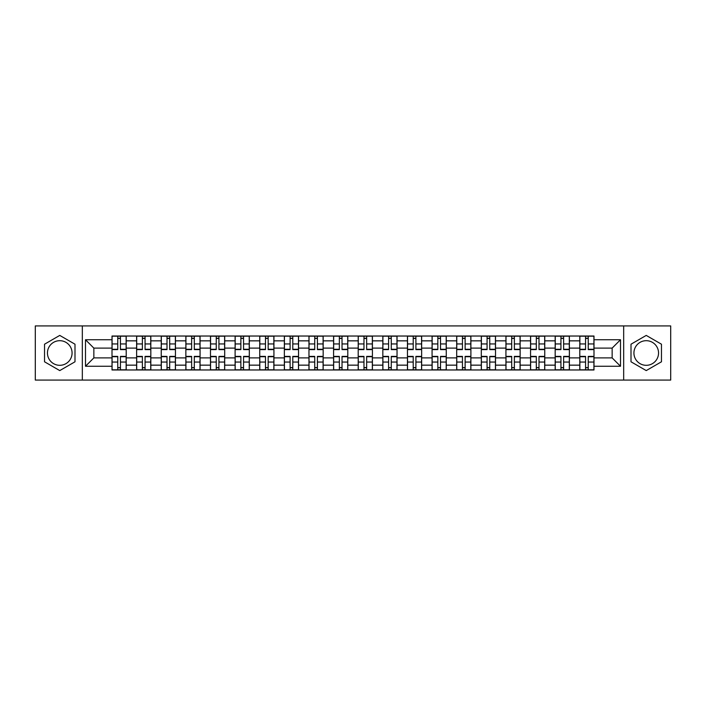 <?xml version="1.0" encoding="UTF-8"?>
<svg xmlns="http://www.w3.org/2000/svg" width="706" height="706" viewBox="0 0 706 706"><rect width="100%" height="100%" fill="white"/><g stroke="black" fill="none" stroke-linecap="round" stroke-linejoin="round"><path stroke-width="1.06" d="M59.763 365.311A12.311 12.311 0 0 1 47.452 353A12.311 12.311 0 0 1 59.763 340.689A12.311 12.311 0 0 1 72.074 353A12.311 12.311 0 0 1 59.763 365.311M646.237 365.311A12.311 12.311 0 0 1 633.926 353A12.311 12.311 0 0 1 646.237 340.689A12.311 12.311 0 0 1 658.548 353A12.311 12.311 0 0 1 646.237 365.311M623.672 380.066L670.7 380.066L670.7 325.934L35.3 325.934L35.3 380.066L623.672 380.066L623.672 325.934M136.62 369.97L136.62 340.848L126.206 340.848L126.206 369.97M126.206 340.848L126.206 336.03M136.62 340.848L136.62 336.03M150.828 336.03L150.828 369.97M161.242 369.97L161.242 336.03M175.45 336.03L175.45 369.97M185.863 369.97L185.863 336.03M200.072 336.03L200.072 369.97M210.485 369.97L210.485 336.03M224.693 336.03L224.693 369.97M235.107 369.97L235.107 336.03M249.306 336.03L249.306 369.97M259.729 369.97L259.729 336.03M273.928 336.03L273.928 369.97M284.35 369.97L284.35 336.03M298.55 336.03L298.55 369.97M308.963 369.97L308.963 336.03M323.171 336.03L323.171 369.97M333.585 369.97L333.585 336.03M347.793 336.03L347.793 369.97M358.207 369.97L358.207 336.03M372.415 336.03L372.415 369.97M382.828 369.97L382.828 336.03M397.037 336.03L397.037 369.97M407.45 369.97L407.45 336.03M421.65 336.03L421.65 369.97M432.072 369.97L432.072 336.03M446.271 336.03L446.271 369.97M456.694 369.97L456.694 336.03M470.893 336.03L470.893 369.97M481.307 369.97L481.307 336.03M495.515 336.03L495.515 369.97M505.928 369.97L505.928 336.03M520.137 336.03L520.137 369.97M530.55 369.97L530.55 336.03M544.758 336.03L544.758 369.97M555.172 369.97L555.172 336.03M569.38 336.03L569.38 369.97M579.794 369.97L579.794 336.03M579.794 357.889L569.38 357.889M555.172 357.889L544.758 357.889M530.55 357.889L520.137 357.889M505.928 357.889L495.515 357.889M481.307 357.889L470.893 357.889M456.694 357.889L446.271 357.889M432.072 357.889L421.65 357.889M407.45 357.889L397.037 357.889M382.828 357.889L372.415 357.889M358.207 357.889L347.793 357.889M333.585 357.889L323.171 357.889M308.963 357.889L298.55 357.889M284.35 357.889L273.928 357.889M259.729 357.889L249.306 357.889M235.107 357.889L224.693 357.889M210.485 357.889L200.072 357.889M185.863 357.889L175.45 357.889M161.242 357.889L150.828 357.889M136.62 357.889L126.206 357.889M579.794 348.111L569.38 348.111M555.172 348.111L544.758 348.111M530.55 348.111L520.137 348.111M505.928 348.111L495.515 348.111M481.307 348.111L470.893 348.111M456.694 348.111L446.271 348.111M432.072 348.111L421.65 348.111M407.45 348.111L397.037 348.111M382.828 348.111L372.415 348.111M358.207 348.111L347.793 348.111M333.585 348.111L323.171 348.111M308.963 348.111L298.55 348.111M284.35 348.111L273.928 348.111M259.729 348.111L249.306 348.111M235.107 348.111L224.693 348.111M210.485 348.111L200.072 348.111M185.863 348.111L175.45 348.111M161.242 348.111L150.828 348.111M136.62 348.111L126.206 348.111M93.854 357.889L112.007 357.889L112.007 348.111L93.854 348.111L93.854 357.889L85.488 366.255L85.488 339.745L112.007 339.745L112.007 348.111M593.993 348.111L593.993 357.889L612.146 357.889L612.146 348.111L593.993 348.111L593.993 336.03L112.007 336.03L112.007 339.745M593.993 339.745L620.512 339.745L620.512 366.255L593.993 366.255L593.993 357.889M112.007 357.889L112.007 369.97L593.993 369.97L593.993 366.255M112.007 366.255L85.488 366.255M82.328 380.066L82.328 325.934M74.995 344.21L59.763 335.412L44.531 344.21L44.531 361.79L59.763 370.588L74.995 361.79L74.995 344.21M661.469 344.21L646.237 335.412L631.005 344.21L631.005 361.79L646.237 370.588L661.469 361.79L661.469 344.21M120.444 367.597L117.761 367.597M117.761 338.403L120.444 338.403M145.065 367.597L142.383 367.597M142.383 338.403L145.065 338.403M169.687 367.597L167.004 367.597M167.004 338.403L169.687 338.403M194.309 367.597L191.626 367.597M191.626 338.403L194.309 338.403M218.931 367.597L216.248 367.597M216.248 338.403L218.931 338.403M243.552 367.597L240.87 367.597M240.87 338.403L243.552 338.403M268.165 367.597L265.482 367.597M265.482 338.403L268.165 338.403M292.787 367.597L290.104 367.597M290.104 338.403L292.787 338.403M317.409 367.597L314.726 367.597M314.726 338.403L317.409 338.403M342.031 367.597L339.348 367.597M339.348 338.403L342.031 338.403M366.652 367.597L363.969 367.597M363.969 338.403L366.652 338.403M391.274 367.597L388.591 367.597M388.591 338.403L391.274 338.403M415.896 367.597L413.213 367.597M413.213 338.403L415.896 338.403M440.518 367.597L437.835 367.597M437.835 338.403L440.518 338.403M465.13 367.597L462.448 367.597M462.448 338.403L465.13 338.403M489.752 367.597L487.069 367.597M487.069 338.403L489.752 338.403M514.374 367.597L511.691 367.597M511.691 338.403L514.374 338.403M538.996 367.597L536.313 367.597M536.313 338.403L538.996 338.403M563.617 367.597L560.935 367.597M560.935 338.403L563.617 338.403M588.239 367.597L585.556 367.597M585.556 338.403L588.239 338.403M85.488 339.745L93.854 348.111M612.146 357.889L620.512 366.255M612.146 348.111L620.512 339.745M120.444 349.602L120.444 336.188L126.127 336.188L126.127 349.602L120.444 349.602M117.761 338.245L120.444 338.245M117.761 336.188L112.078 336.188L112.078 349.602L117.761 349.602L117.761 336.188L122.818 336.188M117.761 356.398L117.761 369.812L112.078 369.812L112.078 356.398L117.761 356.398M120.444 367.755L117.761 367.755M120.444 369.812L126.127 369.812L126.127 356.398L120.444 356.398L120.444 369.812L115.396 369.812M145.065 349.602L145.065 336.188L150.749 336.188L150.749 349.602L145.065 349.602M142.383 338.245L145.065 338.245M142.383 336.188L136.699 336.188L136.699 349.602L142.383 349.602L142.383 336.188L147.43 336.188M169.687 349.602L169.687 336.188L175.37 336.188L175.37 349.602L169.687 349.602M167.004 338.245L169.687 338.245M167.004 336.188L161.321 336.188L161.321 349.602L167.004 349.602L167.004 336.188L172.052 336.188M142.383 356.398L142.383 369.812L136.699 369.812L136.699 356.398L142.383 356.398M145.065 367.755L142.383 367.755M145.065 369.812L150.749 369.812L150.749 356.398L145.065 356.398L145.065 369.812L140.017 369.812M167.004 356.398L167.004 369.812L161.321 369.812L161.321 356.398L167.004 356.398M169.687 367.755L167.004 367.755M169.687 369.812L175.37 369.812L175.37 356.398L169.687 356.398L169.687 369.812L164.639 369.812M194.309 349.602L194.309 336.188L199.992 336.188L199.992 349.602L194.309 349.602M191.626 338.245L194.309 338.245M191.626 336.188L185.943 336.188L185.943 349.602L191.626 349.602L191.626 336.188L196.674 336.188M218.931 349.602L218.931 336.188L224.614 336.188L224.614 349.602L218.931 349.602M216.248 338.245L218.931 338.245M216.248 336.188L210.564 336.188L210.564 349.602L216.248 349.602L216.248 336.188L221.296 336.188M243.552 349.602L243.552 336.188L249.227 336.188L249.227 349.602L243.552 349.602M240.87 338.245L243.552 338.245M240.87 336.188L235.186 336.188L235.186 349.602L240.87 349.602L240.87 336.188L245.917 336.188M191.626 356.398L191.626 369.812L185.943 369.812L185.943 356.398L191.626 356.398M194.309 367.755L191.626 367.755M194.309 369.812L199.992 369.812L199.992 356.398L194.309 356.398L194.309 369.812L189.261 369.812M216.248 356.398L216.248 369.812L210.564 369.812L210.564 356.398L216.248 356.398M218.931 367.755L216.248 367.755M218.931 369.812L224.614 369.812L224.614 356.398L218.931 356.398L218.931 369.812L213.874 369.812M240.87 356.398L240.87 369.812L235.186 369.812L235.186 356.398L240.87 356.398M243.552 367.755L240.87 367.755M243.552 369.812L249.227 369.812L249.227 356.398L243.552 356.398L243.552 369.812L238.496 369.812M268.165 349.602L268.165 336.188L273.849 336.188L273.849 349.602L268.165 349.602M265.482 338.245L268.165 338.245M265.482 336.188L259.808 336.188L259.808 349.602L265.482 349.602L265.482 336.188L270.539 336.188M265.482 356.398L265.482 369.812L259.808 369.812L259.808 356.398L265.482 356.398M268.165 367.755L265.482 367.755M268.165 369.812L273.849 369.812L273.849 356.398L268.165 356.398L268.165 369.812L263.117 369.812M292.787 349.602L292.787 336.188L298.47 336.188L298.47 349.602L292.787 349.602M290.104 338.245L292.787 338.245M290.104 336.188L284.43 336.188L284.43 349.602L290.104 349.602L290.104 336.188L295.161 336.188M290.104 356.398L290.104 369.812L284.43 369.812L284.43 356.398L290.104 356.398M292.787 367.755L290.104 367.755M292.787 369.812L298.47 369.812L298.47 356.398L292.787 356.398L292.787 369.812L287.739 369.812M317.409 349.602L317.409 336.188L323.092 336.188L323.092 349.602L317.409 349.602M314.726 338.245L317.409 338.245M314.726 336.188L309.043 336.188L309.043 349.602L314.726 349.602L314.726 336.188L319.774 336.188M314.726 356.398L314.726 369.812L309.043 369.812L309.043 356.398L314.726 356.398M317.409 367.755L314.726 367.755M317.409 369.812L323.092 369.812L323.092 356.398L317.409 356.398L317.409 369.812L312.361 369.812M342.031 349.602L342.031 336.188L347.714 336.188L347.714 349.602L342.031 349.602M339.348 338.245L342.031 338.245M339.348 336.188L333.664 336.188L333.664 349.602L339.348 349.602L339.348 336.188L344.396 336.188M339.348 356.398L339.348 369.812L333.664 369.812L333.664 356.398L339.348 356.398M342.031 367.755L339.348 367.755M342.031 369.812L347.714 369.812L347.714 356.398L342.031 356.398L342.031 369.812L336.983 369.812M366.652 349.602L366.652 336.188L372.336 336.188L372.336 349.602L366.652 349.602M363.969 338.245L366.652 338.245M363.969 336.188L358.286 336.188L358.286 349.602L363.969 349.602L363.969 336.188L369.017 336.188M391.274 349.602L391.274 336.188L396.957 336.188L396.957 349.602L391.274 349.602M388.591 338.245L391.274 338.245M388.591 336.188L382.908 336.188L382.908 349.602L388.591 349.602L388.591 336.188L393.639 336.188M415.896 349.602L415.896 336.188L421.57 336.188L421.57 349.602L415.896 349.602M413.213 338.245L415.896 338.245M413.213 336.188L407.53 336.188L407.53 349.602L413.213 349.602L413.213 336.188L418.261 336.188M440.518 349.602L440.518 336.188L446.192 336.188L446.192 349.602L440.518 349.602M437.835 338.245L440.518 338.245M437.835 336.188L432.151 336.188L432.151 349.602L437.835 349.602L437.835 336.188L442.883 336.188M465.13 349.602L465.13 336.188L470.814 336.188L470.814 349.602L465.13 349.602M462.448 338.245L465.13 338.245M462.448 336.188L456.773 336.188L456.773 349.602L462.448 349.602L462.448 336.188L467.504 336.188M489.752 349.602L489.752 336.188L495.435 336.188L495.435 349.602L489.752 349.602M487.069 338.245L489.752 338.245M487.069 336.188L481.386 336.188L481.386 349.602L487.069 349.602L487.069 336.188L492.126 336.188M363.969 356.398L363.969 369.812L358.286 369.812L358.286 356.398L363.969 356.398M366.652 367.755L363.969 367.755M366.652 369.812L372.336 369.812L372.336 356.398L366.652 356.398L366.652 369.812L361.604 369.812M388.591 356.398L388.591 369.812L382.908 369.812L382.908 356.398L388.591 356.398M391.274 367.755L388.591 367.755M391.274 369.812L396.957 369.812L396.957 356.398L391.274 356.398L391.274 369.812L386.226 369.812M413.213 356.398L413.213 369.812L407.53 369.812L407.53 356.398L413.213 356.398M415.896 367.755L413.213 367.755M415.896 369.812L421.57 369.812L421.57 356.398L415.896 356.398L415.896 369.812L410.839 369.812M437.835 356.398L437.835 369.812L432.151 369.812L432.151 356.398L437.835 356.398M440.518 367.755L437.835 367.755M440.518 369.812L446.192 369.812L446.192 356.398L440.518 356.398L440.518 369.812L435.461 369.812M462.448 356.398L462.448 369.812L456.773 369.812L456.773 356.398L462.448 356.398M465.13 367.755L462.448 367.755M465.13 369.812L470.814 369.812L470.814 356.398L465.13 356.398L465.13 369.812L460.083 369.812M487.069 356.398L487.069 369.812L481.386 369.812L481.386 356.398L487.069 356.398M489.752 367.755L487.069 367.755M489.752 369.812L495.435 369.812L495.435 356.398L489.752 356.398L489.752 369.812L484.704 369.812M514.374 349.602L514.374 336.188L520.057 336.188L520.057 349.602L514.374 349.602M511.691 338.245L514.374 338.245M511.691 336.188L506.008 336.188L506.008 349.602L511.691 349.602L511.691 336.188L516.739 336.188M511.691 356.398L511.691 369.812L506.008 369.812L506.008 356.398L511.691 356.398M514.374 367.755L511.691 367.755M514.374 369.812L520.057 369.812L520.057 356.398L514.374 356.398L514.374 369.812L509.326 369.812M538.996 349.602L538.996 336.188L544.679 336.188L544.679 349.602L538.996 349.602M536.313 338.245L538.996 338.245M536.313 336.188L530.63 336.188L530.63 349.602L536.313 349.602L536.313 336.188L541.361 336.188M536.313 356.398L536.313 369.812L530.63 369.812L530.63 356.398L536.313 356.398M538.996 367.755L536.313 367.755M538.996 369.812L544.679 369.812L544.679 356.398L538.996 356.398L538.996 369.812L533.948 369.812M563.617 349.602L563.617 336.188L569.301 336.188L569.301 349.602L563.617 349.602M560.935 338.245L563.617 338.245M560.935 336.188L555.251 336.188L555.251 349.602L560.935 349.602L560.935 336.188L565.983 336.188M560.935 356.398L560.935 369.812L555.251 369.812L555.251 356.398L560.935 356.398M563.617 367.755L560.935 367.755M563.617 369.812L569.301 369.812L569.301 356.398L563.617 356.398L563.617 369.812L558.57 369.812M588.239 349.602L588.239 336.188L593.923 336.188L593.923 349.602L588.239 349.602M585.556 338.245L588.239 338.245M585.556 336.188L579.873 336.188L579.873 349.602L585.556 349.602L585.556 336.188L590.604 336.188M585.556 356.398L585.556 369.812L579.873 369.812L579.873 356.398L585.556 356.398M588.239 367.755L585.556 367.755M588.239 369.812L593.923 369.812L593.923 356.398L588.239 356.398L588.239 369.812L583.182 369.812M555.172 340.848L544.758 340.848M530.55 340.848L520.137 340.848M505.928 340.848L495.515 340.848M481.307 340.848L470.893 340.848M456.694 340.848L446.271 340.848M432.072 340.848L421.65 340.848M407.45 340.848L397.037 340.848M382.828 340.848L372.415 340.848M358.207 340.848L347.793 340.848M333.585 340.848L323.171 340.848M308.963 340.848L298.55 340.848M284.35 340.848L273.928 340.848M259.729 340.848L249.306 340.848M235.107 340.848L224.693 340.848M210.485 340.848L200.072 340.848M185.863 340.848L175.45 340.848M161.242 340.848L150.828 340.848M579.794 340.848L569.38 340.848M555.172 365.152L544.758 365.152M530.55 365.152L520.137 365.152M505.928 365.152L495.515 365.152M481.307 365.152L470.893 365.152M456.694 365.152L446.271 365.152M432.072 365.152L421.65 365.152M407.45 365.152L397.037 365.152M382.828 365.152L372.415 365.152M358.207 365.152L347.793 365.152M333.585 365.152L323.171 365.152M308.963 365.152L298.55 365.152M284.35 365.152L273.928 365.152M259.729 365.152L249.306 365.152M235.107 365.152L224.693 365.152M210.485 365.152L200.072 365.152M185.863 365.152L175.45 365.152M161.242 365.152L150.828 365.152M136.62 365.152L126.206 365.152M579.794 365.152L569.38 365.152M120.444 349.276L126.127 349.276M120.444 343.946L126.127 343.946M112.078 349.276L117.761 349.276M112.078 343.946L117.761 343.946M117.761 356.724L112.078 356.724M117.761 362.054L112.078 362.054M126.127 356.724L120.444 356.724M126.127 362.054L120.444 362.054M145.065 349.276L150.749 349.276M145.065 343.946L150.749 343.946M136.699 349.276L142.383 349.276M136.699 343.946L142.383 343.946M169.687 349.276L175.37 349.276M169.687 343.946L175.37 343.946M161.321 349.276L167.004 349.276M161.321 343.946L167.004 343.946M142.383 356.724L136.699 356.724M142.383 362.054L136.699 362.054M150.749 356.724L145.065 356.724M150.749 362.054L145.065 362.054M167.004 356.724L161.321 356.724M167.004 362.054L161.321 362.054M175.37 356.724L169.687 356.724M175.37 362.054L169.687 362.054M194.309 349.276L199.992 349.276M194.309 343.946L199.992 343.946M185.943 349.276L191.626 349.276M185.943 343.946L191.626 343.946M218.931 349.276L224.614 349.276M218.931 343.946L224.614 343.946M210.564 349.276L216.248 349.276M210.564 343.946L216.248 343.946M243.552 349.276L249.227 349.276M243.552 343.946L249.227 343.946M235.186 349.276L240.87 349.276M235.186 343.946L240.87 343.946M191.626 356.724L185.943 356.724M191.626 362.054L185.943 362.054M199.992 356.724L194.309 356.724M199.992 362.054L194.309 362.054M216.248 356.724L210.564 356.724M216.248 362.054L210.564 362.054M224.614 356.724L218.931 356.724M224.614 362.054L218.931 362.054M240.87 356.724L235.186 356.724M240.87 362.054L235.186 362.054M249.227 356.724L243.552 356.724M249.227 362.054L243.552 362.054M268.165 349.276L273.849 349.276M268.165 343.946L273.849 343.946M259.808 349.276L265.482 349.276M259.808 343.946L265.482 343.946M265.482 356.724L259.808 356.724M265.482 362.054L259.808 362.054M273.849 356.724L268.165 356.724M273.849 362.054L268.165 362.054M292.787 349.276L298.47 349.276M292.787 343.946L298.47 343.946M284.43 349.276L290.104 349.276M284.43 343.946L290.104 343.946M290.104 356.724L284.43 356.724M290.104 362.054L284.43 362.054M298.47 356.724L292.787 356.724M298.47 362.054L292.787 362.054M317.409 349.276L323.092 349.276M317.409 343.946L323.092 343.946M309.043 349.276L314.726 349.276M309.043 343.946L314.726 343.946M314.726 356.724L309.043 356.724M314.726 362.054L309.043 362.054M323.092 356.724L317.409 356.724M323.092 362.054L317.409 362.054M342.031 349.276L347.714 349.276M342.031 343.946L347.714 343.946M333.664 349.276L339.348 349.276M333.664 343.946L339.348 343.946M339.348 356.724L333.664 356.724M339.348 362.054L333.664 362.054M347.714 356.724L342.031 356.724M347.714 362.054L342.031 362.054M366.652 349.276L372.336 349.276M366.652 343.946L372.336 343.946M358.286 349.276L363.969 349.276M358.286 343.946L363.969 343.946M391.274 349.276L396.957 349.276M391.274 343.946L396.957 343.946M382.908 349.276L388.591 349.276M382.908 343.946L388.591 343.946M415.896 349.276L421.57 349.276M415.896 343.946L421.57 343.946M407.53 349.276L413.213 349.276M407.53 343.946L413.213 343.946M440.518 349.276L446.192 349.276M440.518 343.946L446.192 343.946M432.151 349.276L437.835 349.276M432.151 343.946L437.835 343.946M465.13 349.276L470.814 349.276M465.13 343.946L470.814 343.946M456.773 349.276L462.448 349.276M456.773 343.946L462.448 343.946M489.752 349.276L495.435 349.276M489.752 343.946L495.435 343.946M481.386 349.276L487.069 349.276M481.386 343.946L487.069 343.946M363.969 356.724L358.286 356.724M363.969 362.054L358.286 362.054M372.336 356.724L366.652 356.724M372.336 362.054L366.652 362.054M388.591 356.724L382.908 356.724M388.591 362.054L382.908 362.054M396.957 356.724L391.274 356.724M396.957 362.054L391.274 362.054M413.213 356.724L407.53 356.724M413.213 362.054L407.53 362.054M421.57 356.724L415.896 356.724M421.57 362.054L415.896 362.054M437.835 356.724L432.151 356.724M437.835 362.054L432.151 362.054M446.192 356.724L440.518 356.724M446.192 362.054L440.518 362.054M462.448 356.724L456.773 356.724M462.448 362.054L456.773 362.054M470.814 356.724L465.13 356.724M470.814 362.054L465.13 362.054M487.069 356.724L481.386 356.724M487.069 362.054L481.386 362.054M495.435 356.724L489.752 356.724M495.435 362.054L489.752 362.054M514.374 349.276L520.057 349.276M514.374 343.946L520.057 343.946M506.008 349.276L511.691 349.276M506.008 343.946L511.691 343.946M511.691 356.724L506.008 356.724M511.691 362.054L506.008 362.054M520.057 356.724L514.374 356.724M520.057 362.054L514.374 362.054M538.996 349.276L544.679 349.276M538.996 343.946L544.679 343.946M530.63 349.276L536.313 349.276M530.63 343.946L536.313 343.946M536.313 356.724L530.63 356.724M536.313 362.054L530.63 362.054M544.679 356.724L538.996 356.724M544.679 362.054L538.996 362.054M563.617 349.276L569.301 349.276M563.617 343.946L569.301 343.946M555.251 349.276L560.935 349.276M555.251 343.946L560.935 343.946M560.935 356.724L555.251 356.724M560.935 362.054L555.251 362.054M569.301 356.724L563.617 356.724M569.301 362.054L563.617 362.054M588.239 349.276L593.923 349.276M588.239 343.946L593.923 343.946M579.873 349.276L585.556 349.276M579.873 343.946L585.556 343.946M585.556 356.724L579.873 356.724M585.556 362.054L579.873 362.054M593.923 356.724L588.239 356.724M593.923 362.054L588.239 362.054"/></g></svg>
